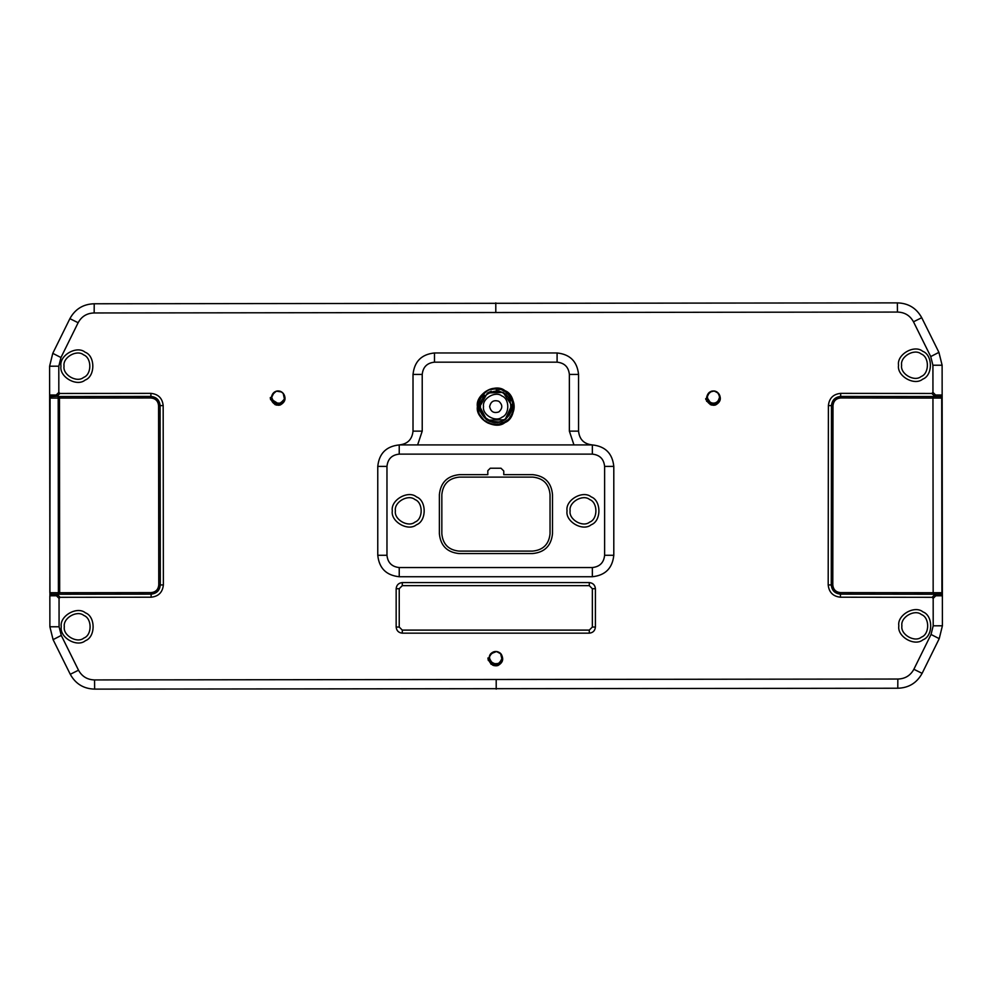 <?xml version="1.0" encoding="UTF-8"?>
<svg xmlns="http://www.w3.org/2000/svg" width="992" height="992" viewBox="0 0 992 992"><rect width="100%" height="100%" fill="white"/><g stroke="black" fill="none" stroke-linecap="round" stroke-linejoin="round"><path stroke-width="1.49" d="M502.163 659.209L500.935 661.924M498.207 663.995L495.231 664.442M495.182 651.521L496.546 651.546M499.075 652.401L500.774 653.815C504.072 658.713 503.093 662.631 497.823 665.57L493.743 665.558C488.486 662.644 487.506 658.725 490.817 653.79L496.533 651.521L500.799 653.852L501.816 655.613M489.552 656.208L489.391 659.159L493.322 663.995L499.509 663.301L502.287 657.733L500.91 654.001M496.223 651.508L494.673 651.583M490.519 654.212L489.812 655.452M491.065 653.542L492.404 652.451M496.93 651.595L498.232 651.98M499.943 662.954L496.273 664.454L490.606 661.9L489.304 657.969L491.697 663.028L497.823 664.156L502.076 659.618L500.576 653.579L497.091 651.632M492.193 652.575L490.792 653.84M489.453 656.592L489.304 657.981C488.944 667.033 503.986 665.83 502.2 656.94C501.344 649.252 488.907 650.256 489.292 657.981L490.16 654.732M492.875 652.19L495.058 651.521M502.225 657.175L501.121 661.676M489.626 655.972L490.842 653.778M494.128 651.707L496.632 651.546M500.154 653.195L501.927 655.861M497.823 664.132L494.388 664.318L490.445 661.664M501.617 655.142L502.262 658.514L498.852 663.71L492.627 663.648L490.222 661.304M490.11 654.844L489.292 658.068L492.354 663.487L498.567 663.859L502.237 658.824L501.233 654.447M494.599 651.595L495.764 651.484M499.646 663.189L495.988 664.466L490.432 661.664L489.366 656.989L491.858 652.81L490.321 654.484M489.676 655.836L489.416 656.741M491.747 652.91L493.371 651.955M497.86 651.831L499.534 652.686M492.702 663.673L496.756 664.404L499.881 662.991L497.066 664.342L493.718 664.119M490.817 653.802C494.128 650.802 497.438 650.802 500.749 653.802C508.152 662.83 489.453 669.662 489.292 657.969L489.564 659.767M499.67 652.786L497.624 651.756M493.52 651.905L491.561 653.058M499.05 663.574L495.182 664.442L491.313 662.668M489.304 657.981L489.366 658.874M491.201 662.557L494.872 664.404L499.236 663.462M501.853 660.263L502.274 658.068M500.997 654.112L498.517 652.079M495.38 651.508L492.305 652.488M497.302 664.28L493.346 663.995L490.68 661.962M502.25 657.572L501.741 660.56M718.295 393.13L719.411 394.94M719.907 397.16L719.15 400.52L713.918 403.893L708.251 401.338L706.949 397.408L710.966 403.434L717.154 402.74L719.932 397.172L718.791 393.762L717.179 392.125M708.164 393.65L708.97 392.696M719.832 396.378L719.485 395.076M709.838 392.014L708.437 393.278L706.936 397.42L707.271 395.411M707.197 395.647L708.065 401.078L713.595 403.918L718.989 400.793L719.907 397.321M712.306 391.034L714.252 390.972M718.196 393.018L719.436 394.928M719.708 399.032L718.766 401.115M715.468 403.57L712.033 403.756L708.09 401.09M707.098 396.031L707.234 399.379L711.723 403.682L717.786 402.244L719.845 396.378L717.34 392.237L715.269 391.195M714.562 391.022L711.202 391.319M708.672 393.006L707.519 394.754M717.29 402.616L713.632 403.918L708.077 401.103L706.949 397.408C707.098 409.101 725.797 402.268 718.394 393.241C715.083 390.24 711.772 390.24 708.462 393.241L709.392 392.348M718.977 400.768L716.497 403.149L710.272 403.087L707.866 400.743M709.478 392.262L706.936 397.507L709.999 402.926L716.212 403.298L719.882 398.263L718.431 393.266L714.178 390.96L709.627 392.162M716.36 391.617L714.339 390.997M709.516 392.249L707.966 393.923M717.551 402.417L714.711 403.794L711.363 403.558M707.011 398.313L708.548 401.71L714.401 403.843L719.361 400.086L719.894 396.924M711.165 391.344L709.206 392.497M711.016 391.394L714.19 390.96M719.907 397.705L719.547 399.553M716.695 403.012L712.826 403.88L708.958 402.107M708.834 401.996L712.516 403.843L716.881 402.901M719.498 399.702L719.919 397.569M718.642 393.551L716.683 391.79M714.947 403.719L710.991 403.434L708.325 401.4M719.907 397.085L719.411 399.962M284.208 399.702L284.617 397.904M284.32 399.404L283.278 401.388M280.575 403.434L277.586 403.88M283.005 393.13L283.786 394.221M278.554 390.947L277.028 391.022M272.862 393.65L274.102 392.348M273.42 392.981L274.424 392.113M272.465 394.283L271.647 397.42L274.052 402.467L280.178 403.595L284.431 399.057L283.179 393.303M281.765 392.026L276.483 391.146M274.548 392.014L273.147 393.278C276.483 390.24 279.794 390.24 283.104 393.241C286.428 398.152 285.448 402.07 280.178 405.009L276.111 404.996C270.841 402.082 269.861 398.164 273.172 393.229M274.759 391.89L276.111 391.257M271.808 396.031L271.746 398.449M274.71 402.913L278.306 403.918L281.728 402.814M280.178 403.57L276.743 403.756L272.8 401.09M283.687 400.768L281.207 403.149L274.982 403.087L272.577 400.743M272.254 400.123L273.271 401.698M277.115 403.818L280.922 403.298L284.059 400.074M284.468 395.982L282.869 392.956M280.364 391.319L278.12 390.922M274.226 392.249L272.676 393.923M282.261 402.417L279.422 403.781L276.074 403.558M282.001 402.616L278.343 403.918L272.788 401.103L271.659 397.408L273.259 401.71L279.112 403.843L284.072 400.086L284.605 396.924M282.026 392.224L279.98 391.195M275.875 391.344L273.916 392.497M274.189 392.262L271.647 397.408L272.391 394.419M275.726 391.394L277.574 390.96M281.889 392.125L283.253 393.427M284.617 397.705L284.258 399.553M281.406 403.012L277.537 403.88L273.668 402.107M276.247 391.195L272.143 394.903L271.721 398.313M273.544 401.996L277.227 403.843L281.592 402.901M283.352 393.551L280.872 391.518M277.723 390.947L274.66 391.927M279.657 403.719L275.702 403.434L273.036 401.4M274.338 392.162L277.363 390.972M280.352 391.307L283.142 393.266M284.617 397.085L284.121 399.962M271.647 397.408C271.808 409.101 290.507 402.268 283.104 393.241M279.174 405.195L276.024 404.959L280.302 404.959M270.481 399.144L280.451 404.897L279.384 405.158M280.116 405.009L276.098 404.996L280.352 404.947L270.382 398.672M280.463 404.897L278.293 405.257M275.007 404.624L279.248 405.182M279.744 405.096L276.545 405.096M270.655 399.801L270.295 397.544M280.451 404.897L278.876 405.232M714.463 405.195L711.314 404.959L715.592 404.959M714.079 405.232L711.289 404.947L714.674 405.158M715.406 405.009L711.4 404.996C706.13 402.082 705.151 398.164 708.462 393.229M710.297 404.624L715.691 404.922L706.589 401.276M718.394 393.241C721.717 398.152 720.738 402.07 715.468 405.009L711.264 404.947L715.034 405.096M714.55 405.182L713.198 405.257M705.944 399.801L705.672 398.685M715.74 404.897L714.166 405.232M488.349 660.523L498.108 665.458L493.656 665.52L497.947 665.52M498.071 665.471L497.029 665.719M492.652 665.186L498.046 665.483L491.102 664.268L487.94 657.981L491.09 664.268L498.009 665.496M496.459 665.793L493.644 665.508L497.885 665.545M497.414 665.657L494.227 665.669M488.3 660.362L487.94 658.105M495.913 665.818L493.632 665.508M497.81 665.558L493.756 665.558M569.358 431.136L573.959 444.924L417.62 444.924L422.22 431.136L422.22 374.418C423.001 367.028 427.081 362.948 434.484 362.167L557.095 362.167C564.485 362.948 568.577 367.028 569.358 374.418L569.358 431.136L578.559 431.136C579.427 439.456 584.028 444.056 592.348 444.924L573.959 444.924M417.62 444.924L399.23 444.924C407.551 444.056 412.139 439.456 413.019 431.136L413.019 374.418C414.383 361.485 421.538 354.33 434.484 352.966L557.095 352.966C570.04 354.33 577.183 361.485 578.559 374.418L578.559 431.136M477.4 406.608C475.18 394.332 495.454 382.627 504.978 390.687C516.72 394.903 516.72 418.314 504.978 422.542C495.454 430.59 475.18 418.884 477.4 406.608M570.127 510.83C568.565 502.138 582.924 493.855 589.67 499.546C597.978 502.547 597.978 519.126 589.67 522.114C582.924 527.818 568.565 519.535 570.127 510.83M567.052 510.83C565.13 521.581 582.862 531.811 591.195 524.768C601.462 521.073 601.462 500.6 591.195 496.893C582.862 489.85 565.13 500.092 567.052 510.83M399.23 454.125L592.348 454.125C599.738 454.906 603.83 458.986 604.612 466.389L604.612 555.284C603.83 562.675 599.738 566.767 592.348 567.548L399.23 567.548C391.828 566.767 387.748 562.675 386.967 555.284L386.967 466.389C387.748 458.986 391.828 454.906 399.23 454.125L399.23 444.924C386.285 446.288 379.13 453.443 377.766 466.389L377.766 555.284C379.13 568.23 386.285 575.372 399.23 576.736L592.348 576.736C605.294 575.372 612.436 568.23 613.8 555.284L613.8 466.389C612.436 453.443 605.294 446.288 592.348 444.924L592.348 454.125M392.324 510.83C390.402 521.581 408.134 531.811 416.466 524.768C426.734 521.073 426.734 500.6 416.466 496.893C408.134 489.85 390.402 500.092 392.324 510.83M441.837 494.586C442.953 484.046 448.768 478.231 459.308 477.115L532.878 477.115C543.356 478.256 549.084 484.071 550.039 494.574L550.039 533.82C548.898 544.372 543.046 550.138 532.481 551.106L458.998 551.106C448.595 550.002 442.878 544.236 441.837 533.832L441.837 494.586C442.953 484.046 448.768 478.231 459.308 477.115M395.399 510.83C393.836 502.138 408.183 493.855 414.941 499.546C423.249 502.547 423.249 519.126 414.941 522.114C408.183 527.818 393.836 519.535 395.399 510.83M932.951 392.373L931.86 393.464L840.67 393.365C833.28 394.134 829.188 398.214 828.394 405.604L828.196 584.933C828.977 592.336 833.057 596.428 840.447 597.209L932.096 597.308L933.174 598.399L933.199 625.803L931.042 634.471L913.868 669.278C910.396 675.602 905.051 678.85 897.834 679.036L94.562 679.929C87.358 679.756 82.001 676.519 78.517 670.208L61.268 635.426L59.086 626.77L59.049 598.399L60.14 597.308L151.119 597.209C158.522 596.428 162.601 592.336 163.37 584.933L163.172 405.604C162.39 398.214 158.298 394.134 150.896 393.365L59.904 393.464L58.826 392.386L58.801 366.197L60.958 357.529L78.132 322.722C81.604 316.398 86.949 313.15 94.166 312.964L897.438 312.071C904.642 312.244 909.999 315.481 913.483 321.792L930.732 356.574L932.914 365.23L932.951 392.373L935.568 395.002L933.844 396.527L940.614 396.54L941.706 398.077L941.916 592.732L940.838 594.258L840.46 594.146C834.904 593.551 831.842 590.488 831.271 584.945L831.47 405.616C832.052 400.074 835.128 397.011 840.67 396.428L933.844 396.527M898.839 625.853C896.904 636.591 914.636 646.834 922.982 639.79C933.249 636.095 933.249 615.61 922.982 611.915C914.636 604.872 896.904 615.114 898.839 625.853M61.268 626.77C59.334 637.509 77.066 647.751 85.399 640.708C95.666 637.013 95.666 616.528 85.399 612.833C77.066 605.79 59.334 616.032 61.268 626.77M60.971 366.147C59.049 376.886 76.781 387.128 85.114 380.085C95.381 376.39 95.381 355.905 85.114 352.21C76.781 345.166 59.049 355.409 60.971 366.147M898.554 365.23C896.619 375.968 914.351 386.21 922.684 379.167C932.951 375.472 932.951 354.987 922.684 351.292C914.351 344.249 896.619 354.491 898.554 365.23M589.285 582.589L402.293 582.589C398.598 582.974 396.552 585.02 396.155 588.715L396.155 627.043C396.552 630.738 398.598 632.784 402.293 633.169L589.285 633.169C592.98 632.784 595.026 630.738 595.411 627.043L595.411 588.715C595.026 585.02 592.98 582.974 589.285 582.589L589.285 585.652L592.348 588.715L592.348 627.043L589.285 630.106L402.293 630.106L399.23 627.043L399.23 588.715L402.293 585.652L589.285 585.652M490.085 661.056L493.049 663.871L498.443 663.896M501.01 661.825L502.287 658.018L500.489 653.505M489.304 657.969L489.788 655.464L493.892 651.756M497.079 651.62L499.398 652.587M501.034 661.788L497.848 664.144L494.152 664.243M715.654 404.934L711.884 405.108M707.718 400.483L710.694 403.31L716.088 403.347M718.667 401.239L719.832 398.486M719.312 394.68L718.158 392.956M715.616 391.307L712.268 391.034M706.949 397.408L707.432 394.903L711.537 391.195M714.724 391.059L717.03 392.014M718.679 401.227L715.492 403.583L709.367 402.479L707.408 399.788M280.364 404.934L276.594 405.108M272.428 400.483L275.404 403.31L280.798 403.347M280.327 391.307L276.979 391.034M279.434 391.059L281.74 392.014M283.39 401.227L280.203 403.583L276.557 403.694M49.637 398.077L150.908 397.966C155.521 398.437 158.088 400.991 158.571 405.616L158.77 584.945C158.286 589.57 155.744 592.125 151.119 592.608L59.681 592.72L59.47 398.065L58.193 396.527L58.416 594.245L59.681 592.72L50.294 592.72L51.386 594.258L49.848 595.795L56.432 595.783L58.156 594.245L51.386 594.258L49.848 595.795L49.885 626.77L53.084 639.642L70.271 674.287C75.566 683.885 83.688 688.82 94.637 689.118L897.785 688.237C908.734 687.915 916.844 682.955 922.114 673.345L939.226 638.662L942.4 625.791L942.115 365.23L938.916 352.358L921.729 317.713C916.434 308.115 908.312 303.18 897.363 302.882L94.215 303.763C83.266 304.085 75.156 309.045 69.886 318.655L52.774 353.338L49.6 366.209L49.637 395.002L51.162 396.54L49.637 395.002L49.947 595.25M58.826 392.386L56.209 395.002L57.052 396.329L59.904 393.464M49.848 592.72L50.084 398.077L51.162 396.54L57.052 396.329M57.933 396.527L150.908 396.428C156.451 397.011 159.514 400.074 160.109 405.616L160.307 584.945C159.724 590.488 156.662 593.551 151.119 594.146L58.156 594.245M938.916 352.358L930.732 356.574M897.438 312.071L897.363 302.882M94.166 312.964L94.215 303.763M52.774 353.338L60.958 357.529M53.084 639.642L61.268 635.426M94.562 679.929L94.637 689.118M939.226 638.662L931.042 634.471M897.785 688.237L897.834 679.036M64.046 366.147C62.484 357.455 76.83 349.172 83.588 354.863C91.896 357.864 91.896 374.443 83.588 377.431C76.83 383.135 62.484 374.84 64.046 366.147M64.331 626.77C62.769 618.078 77.128 609.782 83.874 615.486C92.182 618.487 92.182 635.066 83.874 638.054C77.128 643.758 62.769 635.463 64.331 626.77M901.616 365.23C900.054 356.537 914.413 348.242 921.159 353.946C929.467 356.934 929.467 373.513 921.159 376.514C914.413 382.218 900.054 373.922 901.616 365.23M901.902 625.853C900.339 617.16 914.698 608.865 921.444 614.569C929.752 617.557 929.752 634.136 921.444 637.137C914.698 642.828 900.339 634.545 901.902 625.853M934.067 594.245L934.948 594.456L932.096 597.308M933.584 396.527L932.951 398.065L933.162 592.72L840.46 592.608C835.834 592.125 833.28 589.57 832.796 584.945L832.995 405.616C833.491 400.991 836.045 398.437 840.67 397.966L942.152 398.077M933.794 594.245L933.162 592.72L942.363 592.732M942.14 395.002L940.614 396.54L942.14 395.002L935.568 395.002M933.174 598.399L935.791 595.783L942.363 595.795L940.838 594.258L942.264 595.25M935.791 595.783L934.948 594.456M490.271 468.224L487.816 470.679L487.816 474.66L459.308 474.66C447.293 475.924 440.646 482.571 439.382 494.586L439.382 533.82C440.584 545.712 447.119 552.296 458.998 553.561L532.456 553.561C544.521 552.445 551.192 545.86 552.494 533.82L552.494 494.586C551.391 482.596 544.844 475.962 532.878 474.66L503.762 474.66L503.762 470.989L500.997 468.224L490.271 468.224L487.816 470.679M532.878 477.115C543.356 478.256 549.084 484.071 550.039 494.574M500.997 468.224L503.762 470.989M477.722 404.451L477.908 403.236M480.909 396.155L479.632 398.263M487.63 390.352L489.502 389.546M496.335 388.43L497.538 388.504M477.822 403.756L477.71 404.562M477.623 405.778L478.082 402.467M485.51 391.604L487.853 390.24C476.346 399.627 475.9 409.423 486.502 419.641C492.689 423.547 498.889 423.547 505.077 419.641L511.748 405.455L503.118 392.386L487.456 392.956L479.781 406.608L480.587 401.624M493.855 388.529L496.36 388.43M502.659 389.769L506.565 391.964M509.814 395.039L512.219 398.821M513.633 403.074L513.955 407.538M513.174 411.953L511.339 416.032M508.574 419.554L505.015 422.282M500.91 424.068L496.484 424.787M492.032 424.402L487.791 422.939M484.046 420.496L481.48 417.843M479.917 415.499L478.231 411.345M502.894 389.868L501.828 389.459M494.202 388.492L492.54 388.715M486.477 390.984L484.803 392.113M480.178 397.259L479.248 399.057M477.598 406.918L477.685 404.897M478.652 400.52L480.661 396.515M483.588 393.13L487.246 390.55M491.437 388.951L493.904 388.517M494.648 388.455L502.708 389.794M503.725 390.253L504.482 390.637M508.127 393.254L511.016 396.676M512.988 400.694L513.906 405.071M513.732 409.547L512.467 413.85M510.198 417.706L507.048 420.893M503.217 423.212L498.939 424.526M499.385 424.44L490.073 423.869M490.482 424.006L483.129 419.666M488.51 389.943L482.943 393.737M480.376 396.961L478.367 401.363M477.983 402.888L479.434 398.66M481.876 394.903L485.162 391.852M503.39 390.092L509.528 394.704M510.768 396.304L513.534 402.64M513.868 404.649L513.298 411.531M512.653 413.404L509.417 418.649M505.399 422.059L502.076 423.671M490.16 389.31L489.006 389.732M477.611 406.125L478.28 401.698M480.004 397.569L482.695 393.985M486.179 391.17L491.003 389.062L499.894 388.889L507.805 392.956L513.434 402.219M507.371 420.633L505.387 422.059M482.881 419.418L481.269 417.558M478.342 411.767L478.032 410.576M480.55 396.664L479.967 397.643M477.76 404.19L477.598 406.212M477.636 405.418L479.099 413.85L484.518 420.893L492.64 424.526L501.506 423.882L509.008 419.108L513.348 411.345L513.496 402.467L509.417 394.568L502.076 389.546L492.119 388.802M485.088 391.902L484.108 392.658M477.71 408.58L478.504 400.929L483.265 393.427L487.841 390.253M513.93 407.898L513.41 411.097M511.153 416.342L509.181 418.922M504.705 422.456L501.741 423.795M496.136 424.799L492.888 424.564M487.469 422.79L484.728 421.042M480.798 416.913L479.21 414.086M478.144 411.01L477.896 403.322L481.591 395.238L488.684 389.868L497.463 388.504L503.713 390.24C515.716 398.846 517.055 408.878 507.73 420.335C496.93 430.764 476.817 421.6 477.598 406.608C476.47 426.225 507.185 431.669 512.864 412.858C519.064 398.4 501.642 382.627 487.866 390.24C493.148 387.835 498.43 387.835 503.713 390.24C515.22 399.652 515.679 409.448 505.077 419.641L506.23 418.723M504.01 390.389L508.623 393.725M511.215 396.986L513.087 401.016M513.943 405.443L513.67 409.882M512.343 414.148L509.975 417.992M506.751 421.116L497.364 424.725L488.585 423.311L485.733 421.761M482.335 418.847L479.744 415.189M477.598 406.646L478.156 411.097M479.793 415.264L482.397 418.909M488.585 423.311L494.202 424.725M497.364 424.725L498.691 424.564M505.759 421.823L506.825 421.067M511.785 415.276L512.38 414.073M513.98 406.658L513.93 405.344M511.822 398.04L511.165 396.912M508.574 393.675L503.874 390.327M499.336 388.777L497.277 388.48M479.793 406.608L486.7 419.777L479.793 406.608M490.457 421.699L494.314 422.542M498.257 422.418L502.039 421.34M489.453 421.302L499.993 422.046M490.532 421.724L494.388 422.542M498.344 422.406L502.126 421.302M504.878 419.765L510.62 412.622M489.527 421.34L492.255 422.208M497.265 422.542L500.067 422.022M489.738 421.426L490.792 421.811M490.829 421.823L493.545 422.456M497.488 422.518L501.32 421.625M487.295 420.174L504.878 419.777M508.871 415.809L510.731 412.325M511.674 408.506L511.661 404.562M510.669 400.756L510.235 399.751M510.21 399.689L508.797 397.284M506.118 394.394L502.82 392.237M499.1 390.96L496.248 390.612M491.276 391.257L488.622 392.311M484.542 395.225L482.695 397.408M480.488 401.921L480.215 402.963M490.147 421.575L491.499 422.022M497.562 422.505L499.695 422.121M483.526 406.608C482.05 398.424 495.566 390.625 501.915 395.994C509.739 398.809 509.739 414.408 501.915 417.235C495.566 422.592 482.05 414.792 483.526 406.608M480.463 406.608C478.615 416.838 495.516 426.597 503.452 419.889C513.224 416.367 513.224 396.862 503.452 393.34C495.516 386.632 478.615 396.378 480.463 406.608M489.651 406.608C490.767 401.45 493.83 399.689 498.852 401.301C502.758 404.835 502.758 408.382 498.852 411.916C493.83 413.54 490.767 411.767 489.651 406.608M578.559 374.418L569.358 374.418M557.095 352.966L557.095 362.167M434.484 352.966L434.484 362.167M413.019 374.418L422.22 374.418M413.019 431.136L422.22 431.136M377.766 466.389L386.967 466.389M377.766 555.284L386.967 555.284M399.23 576.736L399.23 567.548M592.348 576.736L592.348 567.548M613.8 555.284L604.612 555.284M613.8 466.389L604.612 466.389M402.293 582.589L402.293 585.652M592.348 588.715L595.411 588.715M592.348 627.043L595.411 627.043M589.285 630.106L589.285 633.169M402.293 630.106L402.293 633.169M399.23 627.043L396.155 627.043M399.23 588.715L396.155 588.715M933.199 625.803L942.4 625.791M151.119 592.608L151.119 597.209M56.209 395.002L49.637 395.002M56.432 595.783L59.049 598.399M60.14 597.308L57.276 594.456M58.801 366.197L49.6 366.209M150.908 397.966L150.896 393.365M158.571 405.616L163.172 405.604M158.77 584.945L163.37 584.933M913.483 321.792L921.729 317.713M495.802 312.071L495.789 302.882M69.886 318.655L78.132 322.722M932.914 365.23L942.115 365.23M78.517 670.208L70.271 674.287M496.198 679.929L496.211 689.118M922.114 673.345L913.868 669.278M59.086 626.77L49.885 626.77M832.995 405.616L828.394 405.604M840.67 397.966L840.67 393.365M832.796 584.945L828.196 584.933M840.46 592.608L840.447 597.209M931.86 393.464L934.724 396.329"/></g></svg>
